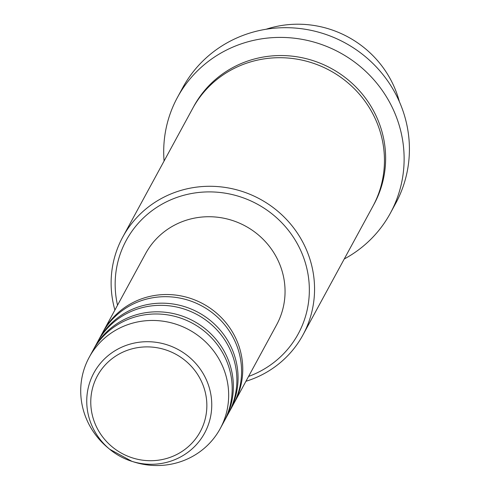 <?xml version="1.0" encoding="UTF-8"?>
<svg xmlns="http://www.w3.org/2000/svg" width="490" height="490" viewBox="0 0 490 490"><rect width="100%" height="100%" fill="white"/><g stroke="black" fill="none" stroke-linecap="round" stroke-linejoin="round"><path stroke-width="0.73" d="M102.692 332.532A74.572 71.932 28.5 0 1 103.267 331.448A74.572 71.932 28.5 0 1 174.164 294.907A74.572 71.932 28.5 0 1 238.593 345.138A74.572 71.932 28.5 0 1 234.3 402.682A74.572 71.932 28.5 0 1 233.706 403.754M97.988 341.175A74.572 71.932 28.5 0 1 98.57 340.091L102.092 333.61A74.572 71.932 28.5 0 1 172.988 297.069A74.572 71.932 28.5 0 1 237.417 347.3A74.572 71.932 28.5 0 1 233.124 404.844L229.602 411.324A74.572 71.932 28.5 0 1 229.008 412.402M98.57 340.091A74.572 71.932 28.5 0 1 169.467 303.555A74.572 71.932 28.5 0 1 233.895 353.78A74.572 71.932 28.5 0 1 229.602 411.324M93.29 349.823A74.572 71.932 28.5 0 1 93.872 348.733L97.394 342.253A74.572 71.932 28.5 0 1 168.291 305.711A74.572 71.932 28.5 0 1 232.719 355.942A74.572 71.932 28.5 0 1 228.426 413.487L224.904 419.967A74.572 71.932 28.5 0 1 224.304 421.045M93.872 348.733A74.572 71.932 28.5 0 1 164.769 312.197A74.572 71.932 28.5 0 1 229.191 362.422A74.572 71.932 28.5 0 1 224.904 419.967M89.168 357.382L92.696 350.895A74.572 71.932 28.5 0 1 163.593 314.36A74.572 71.932 28.5 0 1 228.022 364.585A74.572 71.932 28.5 0 1 223.728 422.129L220.206 428.615A74.572 71.932 28.5 0 1 134.248 462.076L131.982 461.366A63.008 60.778 28.5 0 1 109.656 449.232A63.008 60.778 28.5 0 1 90.264 421.529A63.008 60.778 28.5 0 1 128.558 344.574A63.008 60.778 28.5 0 1 208.232 384.472A63.008 60.778 28.5 0 1 194.702 446.408A63.008 60.778 28.5 0 1 131.982 461.366L109.656 449.232L107.825 447.713A74.572 71.932 28.5 0 1 84.88 414.926A74.572 71.932 28.5 0 1 89.168 357.382A74.572 71.932 28.5 0 1 160.065 320.84A74.572 71.932 28.5 0 1 224.494 371.071A74.572 71.932 28.5 0 1 220.206 428.615M399.362 101.669A102.539 98.9 -151.5 0 0 396.931 93.798A102.539 98.9 -151.5 0 0 266.131 29.241M248.565 376.443A97.878 94.405 -151.5 0 0 303.874 258.328A97.878 94.405 -151.5 0 0 185.465 194.836A97.878 94.405 -151.5 0 0 117.533 305.209M114.899 310.048A102.539 98.9 28.5 0 1 122.751 237.056A102.539 98.9 28.5 0 1 220.237 186.812A102.539 98.9 28.5 0 1 308.822 255.878A102.539 98.9 28.5 0 1 302.924 335.001A102.539 98.9 28.5 0 1 245.937 381.281M390.377 213.162L395.663 203.436A121.177 116.883 -151.5 0 0 402.639 109.931A121.177 116.883 -151.5 0 0 297.945 28.31A121.177 116.883 -151.5 0 0 182.733 87.686L177.447 97.406A121.177 116.883 28.5 0 1 292.659 38.03A121.177 116.883 28.5 0 1 397.353 119.652A121.177 116.883 28.5 0 1 390.377 213.162A121.177 116.883 28.5 0 1 344.25 258.983M122.751 237.056L192.656 108.474A102.539 98.9 28.5 0 1 290.135 58.23A102.539 98.9 28.5 0 1 378.721 127.296A102.539 98.9 28.5 0 1 372.823 206.419L302.924 335.001M103.267 331.448L145.561 253.649A74.572 71.932 28.5 0 1 216.458 217.113A74.572 71.932 28.5 0 1 280.886 267.338A74.572 71.932 28.5 0 1 276.593 324.882L234.3 402.682M164.077 161.039A121.177 116.883 28.5 0 1 177.447 97.406M203.583 386.598A58.506 56.436 -151.5 0 0 129.599 349.548A58.506 56.436 -151.5 0 0 94.043 421.002A58.506 56.436 -151.5 0 0 168.027 458.052A58.506 56.436 -151.5 0 0 203.583 386.598M193.25 107.396A102.539 98.9 28.5 0 1 290.68 56.007A102.539 98.9 28.5 0 1 379.897 125.134A102.539 98.9 28.5 0 1 373.405 205.335"/></g></svg>
